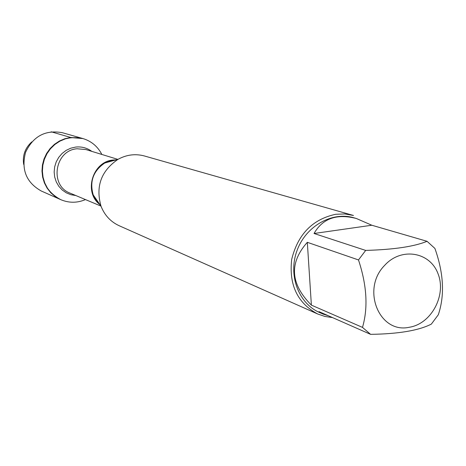 <?xml version="1.0" encoding="UTF-8"?>
<svg xmlns="http://www.w3.org/2000/svg" width="466" height="466" viewBox="0 0 466 466"><rect width="100%" height="100%" fill="white"/><g stroke="black" fill="none" stroke-linecap="round" stroke-linejoin="round"><path stroke-width="0.7" d="M85.482 199.594C77.181 203.083 68.939 203.106 60.749 199.652L55.664 196.774L51.208 192.947L47.538 188.311L44.788 183.016L43.053 177.249L42.4 171.22L42.855 165.139L44.404 159.221L46.99 153.675L50.52 148.706L54.872 144.477L59.887 141.151L65.386 138.827L71.176 137.598L82.901 138.553C91.4 141.151 97.714 146.452 101.85 154.456M70.721 137.47L64.937 138.699L59.444 141.012L54.435 144.338L50.089 148.561L46.559 153.53L43.973 159.063L42.429 164.976L41.975 171.051L42.627 177.074L44.357 182.835L47.107 188.124L50.777 192.761L55.227 196.582L60.306 199.46C44.707 190.629 39.272 177.144 43.996 159.017C51.988 142.072 64.803 135.204 82.435 138.419L70.721 137.47L51.155 131.791M384.718 265.311C360.894 289.054 379.248 334.093 409.34 327.254C431.376 323.858 446.678 295.17 438.011 273.682C429.961 251.821 401.197 246.997 384.718 265.311M365.676 250.417L358.488 259.941C366.888 285.32 368.222 307.799 362.49 327.388L370.592 334.349C398.5 333.941 418.753 330.528 431.353 324.103L438.308 314.754C444.844 295.374 443.708 273.262 434.906 248.43L427.048 241.301C414.268 246.566 393.817 249.607 365.676 250.417L314.043 233.489L371.81 225.235L356.321 218.478C336.708 213.457 322.618 218.461 314.043 233.489M370.592 334.349L319.035 311.649L323.229 314.136L319.606 312.54C298.52 303.453 287.959 275.167 296.964 250.731C305.713 226.202 331.943 211.255 353.956 217.797L356.321 218.478M323.229 314.136L328.338 315.744M358.488 259.941L307.321 242.314C288.943 263.016 290.301 283.945 311.381 305.119L362.49 327.388M427.048 241.301L371.81 225.235M144.448 155.982C135.385 153.553 126.583 154.665 118.038 159.32C101.11 170.876 95.443 186.511 101.035 206.234C104.605 215.28 110.646 221.775 119.162 225.719L317.742 314.014C297.5 303.15 288.815 284.947 291.693 259.405C297.873 234.276 312.564 219.236 335.753 214.278L344.735 213.952L353.467 215.467L144.448 155.982M332.497 317.573L324.948 316.461L317.742 314.014M311.381 305.119L307.321 242.314M82.901 138.553L62.392 132.717C45.476 129.624 33.203 136.159 25.566 152.33C21.063 169.641 26.294 182.526 41.264 190.996L60.749 199.652M31.816 141.868C25.123 147.932 22.403 155.428 23.661 164.37M116.086 159.861L113.803 160.024L104.78 163.007C93.252 170.859 89.396 181.49 93.212 194.905L95.973 200.182L99.881 204.568M99.916 204.615C83.332 192.33 92.501 161.475 113.191 160.013L116.145 159.85M117.846 159.372L85.93 149.563L77.117 148.765C54.761 150.215 49.239 185.66 70.127 193.145L100.918 206.071M75.818 195.534L70.931 194.724L66.341 192.854L62.252 190.023L58.856 186.342L56.299 181.973L54.708 177.121L54.155 172.001L54.668 166.845L56.217 161.883L58.745 157.345L62.124 153.442L66.207 150.337L70.803 148.182L75.708 147.064C81.655 146.458 87.031 147.897 91.831 151.374M99.806 204.458L95.949 200.164L93.212 194.905L101.035 206.234M112.615 160.199L104.78 163.007L118.038 159.32M113.535 160.065L115.964 159.896"/></g></svg>
